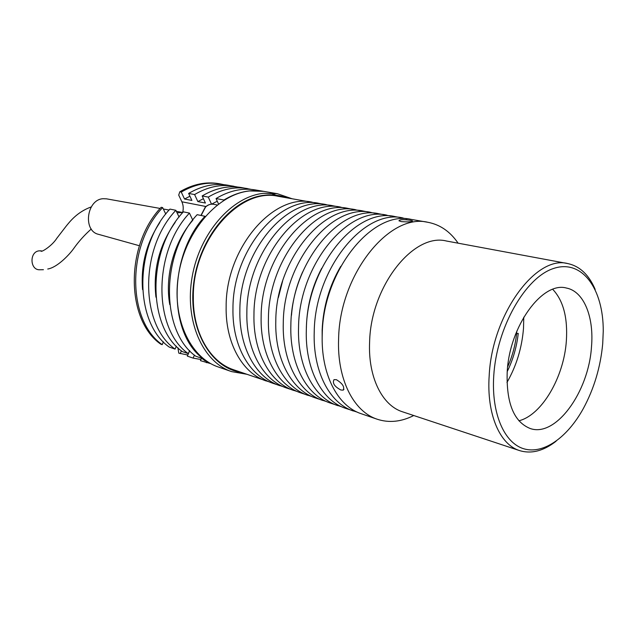 <?xml version="1.0" encoding="UTF-8"?>
<svg xmlns="http://www.w3.org/2000/svg" width="635" height="635" viewBox="0 0 635 635"><rect width="100%" height="100%" fill="white"/><g stroke="black" fill="none" stroke-linecap="round" stroke-linejoin="round"><path stroke-width="0.95" d="M515.652 334.081L518.247 333.391C516.747 346.869 513.072 359.593 507.222 371.562M336.399 379.69C342.511 383.437 344.773 386.921 343.194 390.136L340.852 390.001C334.478 386.556 332.192 383.103 334.01 379.651L336.399 379.69M410.25 220.266L412.567 220.909C411.774 221.893 407.995 222.123 401.209 221.591L398.939 220.782C399.748 219.48 403.519 219.305 410.25 220.266M413.766 415.528C401.241 421.854 389.057 423.093 377.23 419.235C353.631 411.655 336.931 379.103 338.606 338.86C339.55 274.463 389.43 212.701 427.911 222.298C440.134 224.631 450.199 231.6 458.121 243.189M377.23 419.235L361.14 413.695C337.502 406.09 320.707 373.872 322.247 334.169C322.961 270.629 372.586 209.828 411.155 219.385L427.911 222.298M556.093 441.206C543.552 451.009 531.392 454.144 519.597 450.604L402.574 411.821C382.175 405.535 367.943 377.103 369.61 342.019C370.761 286.195 413.631 232.45 446.532 241.03L567.738 263.565C579.771 266.152 588.915 274.764 595.162 289.409M519.597 450.604C499.777 444.571 486.521 414.139 489.18 375.769C491.934 314.69 535.876 254.841 567.738 263.565M602.718 343.654L603.25 331.16C603.464 288.949 582.208 259.017 553.807 268.391C525.462 277.162 496.618 327.446 493.736 375.928C491.292 413.687 504.373 443.19 523.97 448.834C543.616 454.517 567.404 437.451 583.335 408.543C594.106 388.596 600.567 366.966 602.718 343.654M552.736 289.33C563.308 300.553 567.849 317.746 566.356 340.908C563.967 377.047 541.901 415.123 518.898 420.791M591.479 346.98C588.645 392.009 555.839 437.594 530.257 428.53C513.913 421.997 506.23 403.138 507.198 371.943C509.413 326.152 542.353 281.154 566.412 288.036C583.906 291.314 594.169 317.04 591.479 346.98M523.764 317.183L523.518 328.089C521.978 347.742 516.461 365.855 506.976 382.413M516.85 331.113C515.779 343.551 512.715 355.473 507.643 366.879M315.746 202.962L278.289 196.31C239.649 187.158 192.508 240.435 193.334 297.164C192.778 332.629 210.034 362.093 233.648 369.768L269.661 382.024M312.245 202.208C273.534 192.937 225.679 248.11 226.147 306.586C225.362 343.13 242.562 373.316 266.232 380.992M330.01 205.446L319.294 203.43C280.567 194.135 232.577 249.706 232.966 308.539C232.132 345.313 249.309 375.65 272.994 383.326L283.345 386.731M326.422 204.668C287.695 195.35 239.562 251.325 239.871 310.523C238.982 347.52 256.143 378.008 279.837 385.683M344.63 207.994L333.645 205.923C294.91 196.58 246.642 252.968 246.864 312.531C245.928 349.758 263.073 380.397 286.766 388.072L297.386 391.557M340.955 207.193C302.22 197.834 253.809 254.627 253.96 314.571C252.968 352.028 270.081 382.818 293.783 390.485M359.624 210.606L348.361 208.478C309.634 199.096 261.08 256.31 261.144 316.627C260.096 354.33 277.185 385.27 300.887 392.938L311.777 396.51M355.854 209.78C317.135 200.374 268.446 258.008 268.422 318.722C267.319 356.656 284.385 387.755 308.078 395.414M375.007 213.297L363.45 211.098C324.747 201.668 275.915 259.739 275.796 320.834C274.637 359.013 291.671 390.271 315.373 397.923L326.549 401.582M371.142 212.439C332.454 202.986 283.488 261.493 283.281 322.985C282.059 361.41 299.061 392.819 322.755 400.471M390.795 216.051L378.936 213.789C340.265 204.319 291.163 263.271 290.862 325.16C289.576 363.831 306.546 395.399 330.232 403.042L341.709 406.797M386.834 215.162C348.178 205.669 298.95 265.073 298.545 327.366C297.204 366.292 314.127 398.018 337.804 405.654M321.707 268.264C312.301 286.195 307.213 305.324 306.443 325.66L306.403 327.716M407.003 218.877L394.835 216.551C356.203 207.034 306.84 266.898 306.332 329.597C304.927 368.784 321.818 400.677 345.48 408.297L357.267 412.139M402.939 217.956C364.339 208.423 314.841 268.748 314.23 331.867C312.761 371.308 329.605 403.36 353.258 410.98M340.781 266.311C329.359 285.774 323.151 307.046 322.151 330.113L322.167 338.638M302.641 271.931C296.418 285.742 292.695 300.196 291.481 315.293M282.583 281.154L278.368 297.537M246.602 374.229L231.577 371.602C202.692 362.021 184.325 320.786 192.151 276.852C199.739 232.902 232.021 196.413 263.549 193.326L277.368 193.707L291.79 198.652M231.577 371.602L218.345 367.006C189.508 357.441 171.101 316.643 178.8 273.28C186.245 229.902 218.321 193.929 249.777 190.937L263.557 191.341L277.368 193.707M270.375 193.024L275.923 195.231M241.356 372.42C210.455 368.094 187.857 328.763 193.691 283.337C199.2 237.903 232.156 198.35 264.668 195.215C272.248 194.389 279.471 195.223 286.322 197.707M182.626 212.677C183.626 208.772 183.372 205.137 181.872 201.795L178.713 195.104L179.8 191.794L181.261 192.064C194.294 184.475 207.256 181.753 220.131 183.888L223.83 184.674M181.261 192.064L184.531 199.017L189.928 196.231M184.531 199.017L191.897 200.438L188.627 193.437C201.7 185.777 214.678 183.023 227.576 185.166L237.403 187.007M188.627 193.437L194.596 194.548L197.858 201.581L203.414 198.684M197.858 201.581L205.415 203.041L202.16 195.953C215.289 188.182 228.322 185.364 241.252 187.516L251.333 189.405M211.645 204.152L217.265 201.208M200.946 359.521L193.135 358.116L187.341 356.108L189.69 350.655M210.844 363.672L200.462 360.656L201.517 358.196M213.955 365.236L214.932 365.681M177.887 347.71L178.784 353.139L187.809 355.028M220.131 183.888L218.654 183.634C205.78 181.499 192.826 184.214 179.8 191.794M162.195 344.67C127.151 320.516 126.436 245.348 162.631 207.589L161.187 207.288C125.016 244.991 125.746 320.048 160.782 344.178L162.195 344.67L163.417 341.852M181.412 350.837L180.205 353.631M194.421 355.108L193.135 358.116M206.947 361.426L206.399 362.72M263.398 191.31L263.239 191.286C250.269 189.127 237.172 192.04 223.933 200.009L224.028 200.215M218.527 203.994L216.051 198.541C229.251 190.643 242.324 187.769 255.286 189.921L263.239 191.286M216.051 198.541L223.933 200.009M202.16 195.953L208.288 197.096L211.518 204.16M208.288 197.096C221.448 189.262 234.505 186.42 247.444 188.571M194.596 194.548C207.693 186.841 220.702 184.055 233.609 186.206M205.105 216.559L204.978 216.281C168.029 255.841 168.188 334.169 203.43 358.854L203.47 358.751M203.43 358.854L195.818 356.235C160.599 331.645 160.337 253.905 197.152 214.678L204.978 216.281M169.775 304.594C164.616 276.249 174.061 241.705 192.81 220.234M165.767 214.066L162.631 207.589M176.347 346.162L175.085 349.099L169.315 347.115C134.231 322.874 133.604 247.158 169.942 209.09L175.863 210.304L179.07 217.019M189.444 213.09C152.765 251.992 153.13 329.16 188.309 353.655L182.388 351.615C147.241 327.2 146.788 250.484 183.364 211.844L189.444 213.09L192.73 220.067M155.948 297.18C152.916 269.812 159.329 244.872 175.204 222.369M175.085 349.099C139.97 324.779 139.422 248.626 175.863 210.304M142.565 289.592C140.637 265.271 146.383 242.919 159.822 222.552M188.309 353.655L189.627 350.591M41.64 250.936L39.203 250.833C29.281 251.635 29.789 270.216 39.695 269.764L43.426 269.7M139.406 245.737L98.457 234.323C82.613 230.854 86.662 199.43 103.116 198.715L106.458 198.826L160.163 208.447M177.07 212.828L182.499 212.455M181.872 201.795L205.954 206.51M201.755 358.283L204.93 360.72L207.343 361.561M200.922 215.448L205.311 207.081C207.875 204.724 210.63 203.795 213.55 204.287C210.717 203.811 208.042 204.732 205.542 207.058L201.136 215.495M343.94 389.366L343.194 390.136M91.265 229.005C84.479 235.037 78.597 241.578 73.636 248.634C68.739 255.46 56.856 267.597 47.744 269.01M40.561 250.785L41.108 250.888C40.14 253.143 51.76 246.412 56.944 238.117L66.215 226.084C69.501 222.107 77.041 211.947 91.242 206.939M163.322 209.01L169.093 210.042M176.355 211.344L182.65 212.471M181.721 212.376L182.682 212.479M205.057 360.767L201.652 358.243M217.218 204.994L213.55 204.287"/></g></svg>

